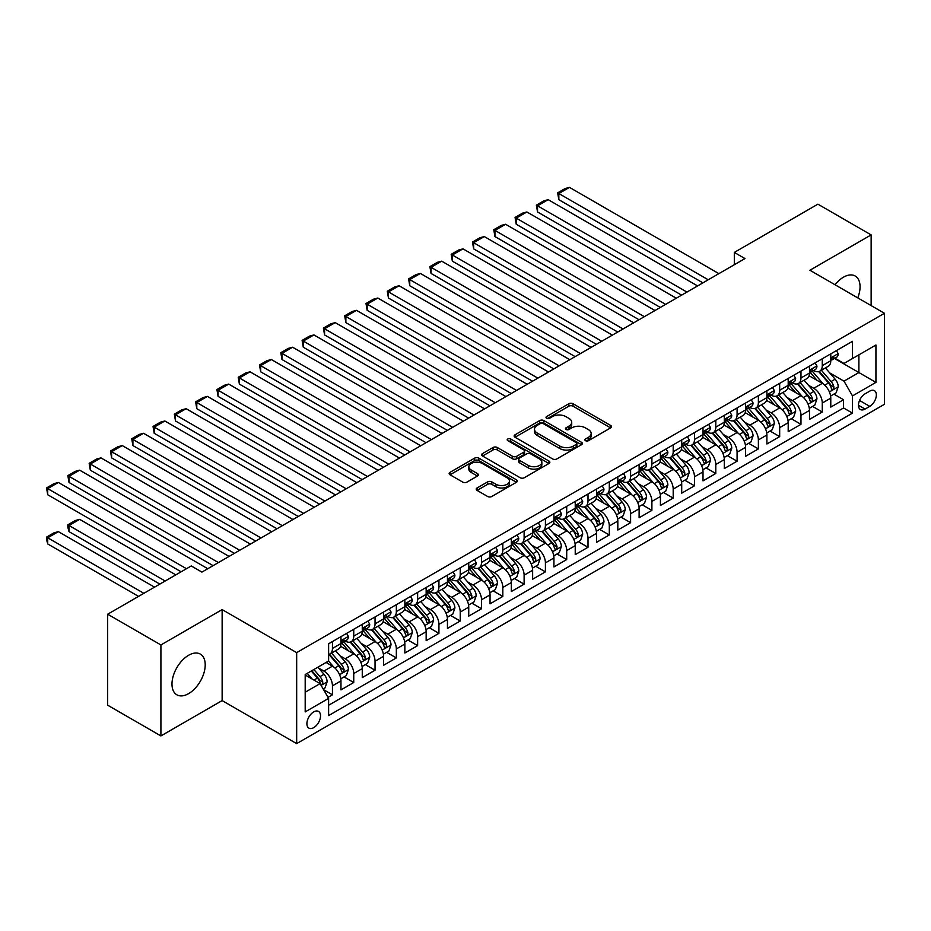 <?xml version="1.0" encoding="UTF-8"?>
<svg xmlns="http://www.w3.org/2000/svg" width="931" height="931" viewBox="0 0 931 931"><rect width="100%" height="100%" fill="white"/><g stroke="black" fill="none" stroke-linecap="round" stroke-linejoin="round"><path stroke-width="1.4" d="M585.506 440.7A2.071 1.199 0 0 0 588.439 440.7L610.643 427.876A2.956 1.711 0 0 0 611.516 426.666A2.956 1.711 0 0 0 610.643 425.467L573.019 403.74A2.956 1.711 0 0 0 568.841 403.74L546.625 416.564A2.071 1.199 0 0 0 546.02 417.402A2.071 1.199 0 0 0 546.625 418.252A2.071 1.199 0 0 0 549.558 418.252L552.432 416.588A9.461 5.458 0 0 1 565.804 416.588L568.946 418.403A9.461 5.458 0 0 1 571.715 422.267A9.461 5.458 0 0 1 568.946 426.13L566.071 427.783A2.071 1.199 0 0 0 565.466 428.632A2.071 1.199 0 0 0 566.071 429.47A2.071 1.199 0 0 0 568.992 429.47L571.867 427.818A9.461 5.458 0 0 1 585.25 427.818L588.38 429.622A9.461 5.458 0 0 1 591.15 433.485A9.461 5.458 0 0 1 588.38 437.349L585.506 439.013A2.071 1.199 0 0 0 584.901 439.851A2.071 1.199 0 0 0 585.506 440.7L585.506 439.013M188.597 693.642A23.496 13.558 120 0 0 203.947 672.938A23.496 13.558 120 0 0 200.34 654.109A23.496 13.558 120 0 0 188.597 655.273A23.496 13.558 120 0 0 173.247 675.976A23.496 13.558 120 0 0 176.855 694.805A23.496 13.558 120 0 0 188.597 693.642M857.754 297.873A23.496 13.558 120 0 0 855.205 276.03A23.496 13.558 120 0 0 843.451 277.194A23.496 13.558 120 0 0 835.014 284.735M313.712 727.635A9.636 5.563 120 0 0 320.008 719.139A9.636 5.563 120 0 0 318.53 711.424A9.636 5.563 120 0 0 313.712 711.901A9.636 5.563 120 0 0 307.416 720.385A9.636 5.563 120 0 0 308.894 728.112A9.636 5.563 120 0 0 313.712 727.635M477.068 487.972A2.956 1.711 0 0 0 476.207 489.182A2.956 1.711 0 0 0 477.068 490.393L487.635 496.491A2.956 1.711 0 0 0 491.812 496.491L516.472 482.246A2.956 1.711 0 0 0 517.345 481.036A2.956 1.711 0 0 0 516.472 479.826L478.848 458.11A2.956 1.711 0 0 0 474.67 458.11L449.999 472.343A2.956 1.711 0 0 0 449.138 473.553A2.956 1.711 0 0 0 449.999 474.763L462.754 482.118A2.956 1.711 0 0 0 466.931 482.118L477.487 476.032A2.956 1.711 0 0 0 478.359 474.822A2.956 1.711 0 0 0 477.487 473.611L471.167 469.969A7.913 4.562 0 0 1 468.852 466.734A7.913 4.562 0 0 1 473.728 462.521A7.913 4.562 0 0 1 482.351 463.51L507.127 477.812A7.913 4.562 0 0 1 509.443 481.036A7.913 4.562 0 0 1 504.555 485.26A7.913 4.562 0 0 1 495.944 484.271L491.812 481.886A2.956 1.711 0 0 0 487.635 481.886L477.068 487.972L477.068 490.393M222.137 609.596L160.912 644.95L107.67 614.216L107.67 705.198L160.912 735.932L222.137 700.589L296.675 743.625L296.675 652.631L222.137 609.596L222.137 700.589M871.137 305.601L871.137 234.903L809.912 270.246L884.45 313.281L296.675 652.631M871.137 234.903L817.895 204.168L734.315 252.417L734.315 264.718M107.67 614.216L191.262 565.955L201.911 572.1L744.963 258.574L734.315 252.417M552.642 458.948A2.956 1.711 0 0 0 556.819 458.948L581.491 444.715A2.956 1.711 0 0 0 582.352 443.505A2.956 1.711 0 0 0 581.491 442.295L543.855 420.579A2.956 1.711 0 0 0 539.677 420.579L515.018 434.812A2.956 1.711 0 0 0 514.145 436.022A2.956 1.711 0 0 0 515.018 437.233L552.642 458.948M508.629 441.143A2.071 1.199 0 0 1 510.723 441.434L510.723 438.978L548.987 461.066A2.956 1.711 0 0 1 549.849 462.276A2.956 1.711 0 0 1 548.987 463.475L524.316 477.719A2.956 1.711 0 0 1 520.138 477.719L482.502 455.992L482.502 453.583A2.956 1.711 0 0 0 481.641 454.794A2.956 1.711 0 0 0 482.502 455.992M482.502 453.583L493.069 447.485A2.956 1.711 0 0 1 497.247 447.485L512.504 456.295A2.956 1.711 0 0 0 516.682 456.295L523.688 452.257A2.956 1.711 0 0 0 524.549 451.046A2.956 1.711 0 0 0 523.688 449.836L507.802 440.666A2.071 1.199 0 0 1 507.197 439.828A2.071 1.199 0 0 1 508.477 438.722A2.071 1.199 0 0 1 510.723 438.978M328.038 697.354L332.448 694.805L323.616 689.708M318.588 667.993L323.93 671.076A12.045 6.959 60 0 1 332.448 685.833L340.967 680.91L340.967 689.894L353.745 682.516L344.063 676.918M339.885 655.692L345.226 658.787A12.045 6.959 60 0 1 353.745 673.532L362.264 668.621L362.264 677.593L375.042 670.215L365.359 664.618M361.181 643.402L366.523 646.486A12.045 6.959 60 0 1 375.042 661.243L383.56 656.32L383.56 665.293L396.338 657.926L386.656 652.328M382.478 631.102L387.82 634.186A12.045 6.959 60 0 1 396.338 648.942L404.857 644.031L404.857 653.003L417.635 645.625L407.953 640.028M403.775 618.812L409.116 621.896A12.045 6.959 60 0 1 417.635 636.653L426.154 631.73L426.154 640.703L438.932 633.336L429.238 627.738M425.071 606.512L430.413 609.596A12.045 6.959 60 0 1 438.932 624.352L447.45 619.441L447.45 628.413L460.228 621.035L450.534 615.438M446.368 594.222L451.71 597.306A12.045 6.959 60 0 1 460.228 612.063L468.747 607.14L468.747 616.113L481.525 608.734L471.831 603.148M467.665 581.922L473.006 585.005A12.045 6.959 60 0 1 481.525 599.762L490.043 594.851L490.043 603.823L502.821 596.445L493.127 590.848M488.961 569.632L494.303 572.716A12.045 6.959 60 0 1 502.821 587.473L511.34 582.55L511.34 591.522L524.118 584.144L514.424 578.558M510.258 557.332L515.599 560.415A12.045 6.959 60 0 1 524.118 575.172L532.637 570.261L532.637 579.233L545.415 571.855L535.721 566.257M531.554 545.042L536.896 548.126A12.045 6.959 60 0 1 545.415 562.883L553.933 557.96L553.933 566.932L566.711 559.554L557.017 553.968M552.839 532.741L558.193 535.825A12.045 6.959 60 0 1 566.711 550.582L575.23 545.671L575.23 554.643L588.008 547.265L578.314 541.667M574.136 520.452L579.489 523.536A12.045 6.959 60 0 1 588.008 538.293L596.527 533.37L596.527 542.342L609.305 534.964L599.611 529.378M595.433 508.151L600.786 511.235A12.045 6.959 60 0 1 609.305 525.992L617.823 521.069L617.823 530.053L630.601 522.675L620.907 517.077M616.729 495.851L622.083 498.946A12.045 6.959 60 0 1 630.601 513.703L639.12 508.78L639.12 517.752L651.898 510.374L642.204 504.788M638.026 483.561L643.379 486.645A12.045 6.959 60 0 1 651.898 501.402L660.416 496.479L660.416 505.463L673.194 498.085L663.5 492.487M659.323 471.261L664.676 474.356A12.045 6.959 60 0 1 673.194 489.112L681.713 484.19L681.713 493.162L694.491 485.784L684.797 480.198M680.619 458.971L685.972 462.055A12.045 6.959 60 0 1 694.491 476.812L703.01 471.889L703.01 480.873L715.788 473.495L706.094 467.897M701.916 446.671L707.269 449.766A12.045 6.959 60 0 1 715.788 464.511L724.306 459.6L724.306 468.572L737.084 461.194L727.39 455.608M723.212 434.381L728.566 437.465A12.045 6.959 60 0 1 737.084 452.222L745.603 447.299L745.603 456.283L758.381 448.905L748.687 443.307M744.509 422.08L749.862 425.176A12.045 6.959 60 0 1 758.381 439.921L766.9 435.01L766.9 443.982L779.678 436.604L769.984 431.006M765.806 409.791L771.159 412.875A12.045 6.959 60 0 1 779.678 427.632L788.196 422.709L788.196 431.693L800.974 424.315L791.28 418.717M787.102 397.49L792.456 400.586A12.045 6.959 60 0 1 800.974 415.331L809.493 410.42L809.493 419.392L822.271 412.014L822.271 403.042A12.045 6.959 -120 0 0 813.752 388.285L808.399 385.201M812.577 406.416L822.271 412.014M340.967 680.91A12.045 6.959 -120 0 0 332.448 666.154L326.059 662.465M362.264 668.621A12.045 6.959 -120 0 0 353.745 653.865L340.583 646.265M383.56 656.32A12.045 6.959 -120 0 0 375.042 641.564L361.88 633.964M404.857 644.031A12.045 6.959 -120 0 0 396.338 629.275L383.165 621.664M426.154 631.73A12.045 6.959 -120 0 0 417.635 616.974L404.461 609.374M447.45 619.441A12.045 6.959 -120 0 0 438.932 604.685L425.758 597.074M468.747 607.14A12.045 6.959 -120 0 0 460.228 592.384L447.055 584.784M490.043 594.851A12.045 6.959 -120 0 0 481.525 580.094L468.351 572.484M511.34 582.55A12.045 6.959 -120 0 0 502.821 567.794L489.648 560.194M532.637 570.261A12.045 6.959 -120 0 0 524.118 555.504L510.944 547.894M553.933 557.96A12.045 6.959 -120 0 0 545.415 543.204L532.241 535.604M575.23 545.671A12.045 6.959 -120 0 0 566.711 530.914L553.538 523.303M596.527 533.37A12.045 6.959 -120 0 0 588.008 518.614L574.834 511.014M617.823 521.069A12.045 6.959 -120 0 0 609.305 506.324L596.131 498.713M639.12 508.78A12.045 6.959 -120 0 0 630.601 494.024L617.428 486.424M660.416 496.479A12.045 6.959 -120 0 0 651.898 481.734L638.724 474.123M681.713 484.19A12.045 6.959 -120 0 0 673.194 469.433L660.021 461.834M703.01 471.889A12.045 6.959 -120 0 0 694.491 457.144L681.317 449.533M724.306 459.6A12.045 6.959 -120 0 0 715.788 444.843L702.614 437.244M745.603 447.299A12.045 6.959 -120 0 0 737.084 432.554L723.911 424.943M766.9 435.01A12.045 6.959 -120 0 0 758.381 420.253L745.207 412.654M788.196 422.709A12.045 6.959 -120 0 0 779.678 407.953L766.504 400.353M809.493 410.42A12.045 6.959 -120 0 0 800.974 395.663L787.801 388.064M869.752 391.113L865.074 393.825A9.333 5.388 120 0 0 858.976 402.041A9.333 5.388 120 0 0 860.407 409.524A9.333 5.388 120 0 0 865.074 409.07L869.752 406.358A9.333 5.388 120 0 0 875.85 398.131A9.333 5.388 120 0 0 874.418 390.648A9.333 5.388 120 0 0 869.752 391.113M296.675 743.625L884.45 404.275L884.45 313.281M305.193 692.222L320.101 683.622L328.62 698.378L328.62 715.59L852.505 413.12L852.505 395.908L843.986 381.151L829.696 372.9M328.62 698.378L305.193 711.901L305.193 674.521L328.62 660.998L328.62 643.775L852.505 341.316L852.505 358.528L875.931 345.005L875.931 382.385L852.505 395.908M345.122 641.017L345.226 641.075A12.045 6.959 60 0 0 351.255 641.668L359.773 636.757A12.045 6.959 -120 0 0 362.264 631.241L362.264 624.352M366.418 628.716L366.523 628.786A12.045 6.959 60 0 0 372.551 629.379L381.07 624.457A12.045 6.959 -120 0 0 383.56 618.94L383.56 612.063M387.715 616.427L387.82 616.485A12.045 6.959 60 0 0 393.848 617.078L402.367 612.167A12.045 6.959 -120 0 0 404.857 606.651L404.857 599.762M409.012 604.126L409.116 604.196A12.045 6.959 60 0 0 415.145 604.789L423.663 599.867A12.045 6.959 -120 0 0 426.154 594.35L426.154 587.473M430.308 591.825L430.413 591.895A12.045 6.959 60 0 0 436.441 592.488L444.96 587.577A12.045 6.959 -120 0 0 447.45 582.061L447.45 575.172M451.605 579.536L451.71 579.594A12.045 6.959 60 0 0 457.738 580.199L466.256 575.277A12.045 6.959 -120 0 0 468.747 569.76L468.747 562.883M472.89 567.235L473.006 567.305A12.045 6.959 60 0 0 479.034 567.898L487.553 562.987A12.045 6.959 -120 0 0 490.043 557.471L490.043 550.582M494.186 554.946L494.303 555.004A12.045 6.959 60 0 0 500.331 555.609L508.85 550.687A12.045 6.959 -120 0 0 511.34 545.17L511.34 538.293M515.483 542.645L515.599 542.715A12.045 6.959 60 0 0 521.628 543.308L530.146 538.397A12.045 6.959 -120 0 0 532.637 532.881L532.637 525.992M536.78 530.356L536.896 530.414A12.045 6.959 60 0 0 542.924 531.019L551.443 526.096A12.045 6.959 -120 0 0 553.933 520.58L553.933 513.703M558.076 518.055L558.193 518.125A12.045 6.959 60 0 0 564.221 518.718L572.74 513.807A12.045 6.959 -120 0 0 575.23 508.291L575.23 501.402M579.373 505.766L579.489 505.824A12.045 6.959 60 0 0 585.506 506.429L594.025 501.506A12.045 6.959 -120 0 0 596.527 495.99L596.527 489.101M600.67 493.465L600.786 493.535A12.045 6.959 60 0 0 606.803 494.128L615.321 489.217A12.045 6.959 -120 0 0 617.823 483.701L617.823 476.812M621.966 481.176L622.083 481.234A12.045 6.959 60 0 0 628.099 481.839L636.618 476.916A12.045 6.959 -120 0 0 639.12 471.4L639.12 464.511M643.263 468.875L643.379 468.945A12.045 6.959 60 0 0 649.396 469.538L657.914 464.616A12.045 6.959 -120 0 0 660.416 459.111L660.416 452.222M664.559 456.586L664.676 456.644A12.045 6.959 60 0 0 670.692 457.249L679.211 452.326A12.045 6.959 -120 0 0 681.713 446.81L681.713 439.921M685.856 444.285L685.972 444.355A12.045 6.959 60 0 0 691.989 444.948L700.508 440.026A12.045 6.959 -120 0 0 703.01 434.521L703.01 427.632M707.153 431.996L707.269 432.054A12.045 6.959 60 0 0 713.286 432.659L721.804 427.736A12.045 6.959 -120 0 0 724.306 422.22L724.306 415.331M728.449 419.695L728.566 419.765A12.045 6.959 60 0 0 734.582 420.358L743.101 415.435A12.045 6.959 -120 0 0 745.603 409.919L745.603 403.042M749.746 407.406L749.862 407.464A12.045 6.959 60 0 0 755.879 408.057L764.398 403.146A12.045 6.959 -120 0 0 766.9 397.63L766.9 390.741M771.043 395.105L771.159 395.175A12.045 6.959 60 0 0 777.176 395.768L785.694 390.845A12.045 6.959 -120 0 0 788.196 385.329L788.196 378.452M792.339 382.816L792.456 382.874A12.045 6.959 60 0 0 798.472 383.467L806.991 378.556A12.045 6.959 -120 0 0 809.493 373.04L809.493 366.151M328.62 705.256L843.556 407.964L843.556 399.725L830.778 407.103L830.778 398.119A12.045 6.959 -120 0 0 822.271 383.363L809.097 375.763M813.636 370.515L813.752 370.585A12.045 6.959 -120 0 0 819.769 371.178A12.045 6.959 -120 0 0 822.271 365.662L822.271 358.772M819.769 371.178L828.287 366.255A12.045 6.959 -120 0 0 830.778 360.739L830.778 353.861M332.448 641.564L332.448 648.453A12.045 6.959 60 0 1 329.958 653.969A12.045 6.959 60 0 1 328.62 654.458M329.958 653.969L338.477 649.047A12.045 6.959 -120 0 0 340.967 643.53L340.967 636.653M353.745 629.275L353.745 636.152A12.045 6.959 60 0 1 351.255 641.668M375.042 616.974L375.042 623.863A12.045 6.959 60 0 1 372.551 629.379M396.338 604.685L396.338 611.562A12.045 6.959 60 0 1 393.848 617.078M417.635 592.384L417.635 599.273A12.045 6.959 60 0 1 415.145 604.789M438.932 580.094L438.932 586.972A12.045 6.959 60 0 1 436.441 592.488M460.228 567.794L460.228 574.683A12.045 6.959 60 0 1 457.738 580.199M481.525 555.504L481.525 562.382A12.045 6.959 60 0 1 479.034 567.898M502.821 543.204L502.821 550.093A12.045 6.959 60 0 1 500.331 555.609M524.118 530.914L524.118 537.792A12.045 6.959 60 0 1 521.628 543.308M545.415 518.614L545.415 525.503A12.045 6.959 60 0 1 542.924 531.019M566.711 506.324L566.711 513.202A12.045 6.959 60 0 1 564.221 518.718M588.008 494.024L588.008 500.913A12.045 6.959 60 0 1 585.506 506.429M609.305 481.734L609.305 488.612A12.045 6.959 60 0 1 606.803 494.128M630.601 469.433L630.601 476.323A12.045 6.959 60 0 1 628.099 481.839M651.898 457.144L651.898 464.022A12.045 6.959 60 0 1 649.396 469.538M673.194 444.843L673.194 451.733A12.045 6.959 60 0 1 670.692 457.249M694.491 432.543L694.491 439.432A12.045 6.959 60 0 1 691.989 444.948M715.788 420.253L715.788 427.143A12.045 6.959 60 0 1 713.286 432.659M737.084 407.953L737.084 414.842A12.045 6.959 60 0 1 734.582 420.358M758.381 395.663L758.381 402.553A12.045 6.959 60 0 1 755.879 408.057M779.678 383.363L779.678 390.252A12.045 6.959 60 0 1 777.176 395.768M800.974 371.073L800.974 377.963A12.045 6.959 60 0 1 798.472 383.467M800.974 415.331L800.974 424.315M779.678 427.632L779.678 436.604M758.381 439.921L758.381 448.905M737.084 452.222L737.084 461.194M715.788 464.511L715.788 473.495M694.491 476.812L694.491 485.784M673.194 489.112L673.194 498.085M651.898 501.402L651.898 510.374M630.601 513.703L630.601 522.675M609.305 525.992L609.305 534.964M588.008 538.293L588.008 547.265M566.711 550.582L566.711 559.554M545.415 562.883L545.415 571.855M524.118 575.172L524.118 584.144M502.821 587.473L502.821 596.445M481.525 599.762L481.525 608.734M460.228 612.063L460.228 621.035M438.932 624.352L438.932 633.336M417.635 636.653L417.635 645.625M396.338 648.942L396.338 657.926M375.042 661.243L375.042 670.215M353.745 673.532L353.745 682.516M332.448 685.833L332.448 694.805M320.101 683.622L305.193 675.01M843.986 381.151L858.894 372.551L858.894 354.839L875.931 345.005M834.502 358.47L875.931 382.385M834.932 358.226L843.986 363.451L852.505 358.528M160.912 644.95L160.912 735.932M833.873 394.127L843.556 399.725M843.556 407.964L852.505 413.12M586.332 440.991L588.38 439.804A9.461 5.458 0 0 0 591.15 435.941L591.15 433.485M571.715 422.267L571.715 424.722A9.461 5.458 0 0 1 568.946 428.586L566.898 429.761M610.608 427.899L573.019 406.195A2.956 1.711 0 0 0 568.841 406.195L547.451 418.543M581.491 442.295L581.491 444.715L543.855 423.035A2.956 1.711 0 0 0 539.677 423.035L515.052 437.256M576.266 444.355A2.071 1.199 0 0 0 576.871 443.505A2.071 1.199 0 0 0 576.266 442.656L543.239 423.593A2.071 1.199 0 0 0 540.306 423.593L537.28 425.339A9.461 5.458 0 0 0 534.51 429.203A9.461 5.458 0 0 0 537.28 433.066L559.857 446.1A9.461 5.458 0 0 0 573.228 446.1L576.266 444.355L576.266 446.81A2.071 1.199 0 0 0 576.871 445.961L576.871 443.505M534.51 429.203L534.51 431.658A9.461 5.458 0 0 0 537.28 435.522L537.28 433.066M576.266 446.81L573.228 448.556A9.461 5.458 0 0 1 559.857 448.556L537.28 435.522M482.549 456.015L493.069 449.941L493.069 447.485M524.549 451.046L524.549 453.502A2.956 1.711 0 0 1 523.688 454.712L516.682 458.762A2.956 1.711 0 0 1 512.504 458.762L497.247 449.941A2.956 1.711 0 0 0 493.069 449.941M510.723 441.434L548.941 463.498M528.342 465.442A7.913 4.562 0 0 0 536.954 466.431A7.913 4.562 0 0 0 541.842 462.207A7.913 4.562 0 0 0 539.526 458.983L530.798 453.944A2.956 1.711 0 0 0 526.62 453.944L519.614 457.982A2.956 1.711 0 0 0 518.742 459.192A2.956 1.711 0 0 0 519.614 460.403L528.342 465.442L528.342 467.897A7.913 4.562 0 0 0 536.954 468.887A7.913 4.562 0 0 0 541.842 464.674L541.842 462.207M518.742 459.192L518.742 461.648A2.956 1.711 0 0 0 519.614 462.858L519.614 460.403M528.342 467.897L519.614 462.858M509.443 481.036L509.443 483.492A7.913 4.562 0 0 1 504.555 487.716A7.913 4.562 0 0 1 495.944 486.727L491.812 484.341A2.956 1.711 0 0 0 487.635 484.341L477.114 490.416M468.852 466.734L468.852 469.201A7.913 4.562 0 0 0 471.167 472.424L471.167 469.969M477.452 476.055L471.167 472.424M516.437 482.27L478.848 460.566A2.956 1.711 0 0 0 474.67 460.566L450.045 474.787M830.603 396.012L836.108 392.835L838.237 386.691A7.983 4.608 -120 0 0 835.13 379.196L825.401 367.931M823.446 384.142L812.332 371.271M558.833 248.856L660.312 307.439L516.24 224.266L515.064 217.447L522.524 213.141L526.888 211.965L516.24 218.122L516.24 224.266M817.115 380.395L810.668 372.924A19.12 11.044 -120 0 0 810.075 372.26M818.686 371.609L828.532 383.002A7.983 4.608 60 0 1 831.371 388.506C832.57 390.112 833.42 389.612 833.932 387.028A7.983 4.608 -120 0 0 831.08 381.524L821.351 370.259M819.268 371.422L829.835 383.665A4.061 2.351 60 0 1 830.859 385.259L833.932 387.028M831.371 388.506L831.953 389.449M708.223 279.777L558.833 193.532L558.833 199.676L702.905 282.849M836.422 350.603L838.237 353.733A7.983 4.608 60 0 1 836.585 357.271L832.535 359.599A7.983 4.608 -120 0 0 833.932 357.76L833.757 357.062M718.872 273.633L569.481 187.375L558.833 193.532L557.657 192.857L565.117 188.551L569.481 187.375M831.046 359.971L831.08 359.971A7.983 4.608 -120 0 0 832.535 359.599M832.896 357.167L833.932 357.76C833.431 356.561 832.57 357.05 831.371 359.238A7.983 4.608 60 0 1 830.778 360.378M558.833 199.676L557.657 192.857M809.307 408.313L814.811 405.125L816.941 398.98A7.983 4.608 -120 0 0 813.834 391.486L804.105 380.22M802.15 396.443L791.036 383.56M537.536 261.157L639.015 319.74L494.943 236.567L493.767 229.736L501.227 225.43L505.591 224.266L494.943 230.411L494.943 236.567M795.819 392.696L789.372 385.225A19.12 11.044 -120 0 0 788.778 384.55M797.39 383.909L807.235 395.303A7.983 4.608 60 0 1 810.075 400.796C811.273 402.401 812.123 401.913 812.635 399.318A7.983 4.608 -120 0 0 809.784 393.825L800.055 382.56M797.972 383.723L808.539 395.966A4.061 2.351 60 0 1 809.563 397.549L812.635 399.318M810.075 400.796L810.657 401.75M788.01 420.603L793.515 417.425L795.644 411.281A7.983 4.608 -120 0 0 792.537 403.786L782.808 392.521M780.853 408.732L769.739 395.861M516.24 273.446L617.718 332.03L473.646 248.856L472.471 242.037L479.93 237.731L484.295 236.567L473.646 242.712L473.646 248.856M774.522 404.985L768.075 397.514A19.12 11.044 -120 0 0 767.481 396.85M776.093 396.199L785.939 407.592A7.983 4.608 60 0 1 788.778 413.096C789.977 414.702 790.826 414.202 791.338 411.618A7.983 4.608 -120 0 0 788.487 406.125L778.758 394.849M776.675 396.012L787.242 408.255A4.061 2.351 60 0 1 788.266 409.849L791.338 411.618M788.778 413.096L789.36 414.039M766.713 432.903L772.218 429.726L774.348 423.57A7.983 4.608 -120 0 0 771.24 416.076L761.511 404.81M759.556 421.033L748.443 408.162M494.943 285.747L596.422 344.33L452.35 261.157L451.174 254.326L458.634 250.02L462.998 248.856L452.35 255.001L452.35 261.157M753.226 417.286L746.778 409.815A19.12 11.044 -120 0 0 746.185 409.14M754.797 408.5L764.642 419.893A7.983 4.608 60 0 1 767.481 425.386C768.68 426.992 769.53 426.503 770.042 423.908A7.983 4.608 -120 0 0 767.191 418.415L757.462 407.15M755.378 408.313L765.945 420.556A4.061 2.351 60 0 1 766.969 422.139L770.042 423.908M767.481 425.386L768.063 426.34M745.417 445.193L750.921 442.016L753.051 435.871A7.983 4.608 -120 0 0 749.944 428.376L740.215 417.111M738.26 433.322L727.146 420.451M473.646 298.036L575.125 356.62L431.053 273.446L429.878 266.627L437.337 262.321L441.701 261.157L431.053 267.302L431.053 273.446M731.941 429.575L725.482 422.104A19.12 11.044 -120 0 0 724.888 421.44M733.5 420.789L743.345 432.182A7.983 4.608 60 0 1 746.185 437.686C747.384 439.292 748.233 438.792 748.745 436.208A7.983 4.608 -120 0 0 745.894 430.716L736.165 419.45M734.082 420.603L744.649 432.845A4.061 2.351 60 0 1 745.673 434.44L748.745 436.208M746.185 437.686L746.767 438.629M686.927 292.078L537.536 205.821L537.536 211.965L681.608 295.15M815.125 362.892L816.941 366.034A7.983 4.608 60 0 1 815.288 369.56L811.238 371.9A7.983 4.608 -120 0 0 812.635 370.061L812.46 369.351M697.575 285.922L548.184 199.676L537.536 205.821L536.361 205.146L543.82 200.84L548.184 199.676M809.749 372.272L809.784 372.272A7.983 4.608 -120 0 0 811.238 371.9M811.599 369.467L812.635 370.061C812.135 368.862 811.273 369.351 810.075 371.539A7.983 4.608 60 0 1 809.493 372.668M537.536 211.965L536.361 205.146M665.63 304.367L515.064 217.447M793.829 375.193L795.644 378.323A7.983 4.608 60 0 1 793.992 381.861L789.942 384.189A7.983 4.608 -120 0 0 791.338 382.35L791.164 381.652M676.278 298.223L526.888 211.965M788.452 384.561L788.487 384.561A7.983 4.608 -120 0 0 789.942 384.189M790.303 381.757L791.338 382.35C790.838 381.151 789.977 381.64 788.778 383.828A7.983 4.608 60 0 1 788.196 384.969M644.333 316.668L493.767 229.736M772.544 387.482L774.348 390.624A7.983 4.608 60 0 1 772.695 394.15L768.645 396.49A7.983 4.608 -120 0 0 770.042 394.651L769.867 393.941M654.982 310.512L505.591 224.266M767.156 396.862L767.191 396.862A7.983 4.608 -120 0 0 768.645 396.49M769.006 394.057L770.042 394.651C769.541 393.452 768.68 393.941 767.481 396.129A7.983 4.608 60 0 1 766.9 397.258M623.037 328.957L472.471 242.037M751.247 399.783L753.051 402.914A7.983 4.608 60 0 1 751.398 406.451L747.349 408.779A7.983 4.608 -120 0 0 748.745 406.94L748.571 406.242M633.685 322.813L484.295 236.567M745.871 409.163L745.894 409.163A7.983 4.608 -120 0 0 747.349 408.779M747.709 406.347L748.745 406.94C748.245 405.741 747.384 406.23 746.185 408.418A7.983 4.608 60 0 1 745.603 409.559M724.12 457.493L729.625 454.316L731.754 448.16A7.983 4.608 -120 0 0 728.647 440.666L718.918 429.4M716.963 445.623L705.849 432.752M452.35 310.337L553.829 368.92L409.756 285.747L408.581 278.916L416.041 274.61L420.405 273.446L409.756 279.591L409.756 285.747M710.644 441.876L704.185 434.405A19.12 11.044 -120 0 0 703.592 433.73M712.203 433.09L722.049 444.483A7.983 4.608 60 0 1 724.888 449.976C726.087 451.582 726.936 451.093 727.448 448.509A7.983 4.608 -120 0 0 724.597 443.005L714.868 431.74M712.785 432.903L723.352 445.146A4.061 2.351 60 0 1 724.388 446.729L727.448 448.509M724.888 449.976L725.47 450.93M601.74 341.258L451.174 254.326M729.951 412.072L731.754 415.214A7.983 4.608 60 0 1 730.102 418.741L726.052 421.08A7.983 4.608 -120 0 0 727.448 419.241L727.274 418.531M612.389 335.113L462.998 248.856M724.574 421.452L724.597 421.452A7.983 4.608 -120 0 0 726.052 421.08M726.413 418.647L727.448 419.241C726.948 418.042 726.087 418.531 724.888 420.719A7.983 4.608 60 0 1 724.306 421.848M702.824 469.783L708.328 466.606L710.458 460.461A7.983 4.608 -120 0 0 707.351 452.966L697.622 441.701M695.666 457.912L684.553 445.041M431.053 322.626L532.532 381.221M689.347 454.165L682.889 446.694A19.12 11.044 -120 0 0 682.295 446.03M690.907 445.379L700.752 456.772A7.983 4.608 60 0 1 703.592 462.276C704.79 463.882 705.651 463.382 706.152 460.798A7.983 4.608 -120 0 0 703.301 455.306L693.572 444.04M691.489 445.193L702.067 457.435A4.061 2.351 60 0 1 703.091 459.03L706.152 460.798M703.592 462.276L704.173 463.219M580.444 353.547L429.878 266.627M708.654 424.373L710.458 427.504A7.983 4.608 60 0 1 708.805 431.041L704.755 433.369A7.983 4.608 -120 0 0 706.152 431.53L705.977 430.832M591.092 347.403L441.701 261.157M703.277 433.753L703.301 433.753A7.983 4.608 -120 0 0 704.755 433.369M705.116 430.937L706.152 431.53C705.651 430.331 704.802 430.82 703.592 433.008A7.983 4.608 60 0 1 703.01 434.149M681.527 482.083L687.031 478.906L689.161 472.75A7.983 4.608 -120 0 0 686.054 465.256L676.325 453.991M674.37 470.213L663.256 457.342M409.756 334.927L511.235 393.51L367.163 310.337L365.988 303.506L373.447 299.212L377.811 298.036L367.163 304.181L367.163 310.337M668.051 466.466L661.592 458.995A19.12 11.044 -120 0 0 660.998 458.32M669.61 457.68L679.455 469.073A7.983 4.608 60 0 1 682.295 474.566C683.494 476.172 684.355 475.683 684.855 473.099A7.983 4.608 -120 0 0 682.004 467.595L672.275 456.33M670.192 457.493L680.77 469.736A4.061 2.351 60 0 1 681.795 471.33L684.855 473.099M682.295 474.566L682.877 475.52M559.147 365.848L408.581 278.916M687.357 436.662L689.161 439.804A7.983 4.608 60 0 1 687.509 443.331L683.459 445.67A7.983 4.608 -120 0 0 684.855 443.831L684.681 443.121M569.795 359.703L420.405 273.446M681.981 446.042L682.004 446.042A7.983 4.608 -120 0 0 683.459 445.67M683.82 443.237L684.855 443.831C684.355 442.632 683.505 443.121 682.295 445.309A7.983 4.608 60 0 1 681.713 446.438M660.23 494.373L665.735 491.196L667.864 485.051A7.983 4.608 -120 0 0 664.757 477.556L655.028 466.291M653.073 482.514L641.959 469.631M388.46 347.216L489.939 405.811L345.867 322.626L344.703 315.807L352.151 311.501L356.515 310.337L345.867 316.482L345.867 322.626M646.754 478.755L640.295 471.284A19.12 11.044 -120 0 0 639.702 470.62M648.313 469.969L658.159 481.362A7.983 4.608 60 0 1 660.998 486.866C662.197 488.472 663.058 487.984 663.559 485.388A7.983 4.608 -120 0 0 660.707 479.896L650.978 468.63M648.895 469.783L659.474 482.025A4.061 2.351 60 0 1 660.498 483.62L663.559 485.388M660.998 486.866L661.58 487.809M537.85 378.137L388.46 291.892L388.46 298.036L532.532 381.21M666.061 448.963L667.864 452.094A7.983 4.608 60 0 1 666.212 455.631L662.174 457.959A7.983 4.608 -120 0 0 663.559 456.132L663.384 455.422M548.499 371.993L399.108 285.747L388.46 291.892L387.284 291.217L394.744 286.911L399.108 285.747M660.684 458.343L660.707 458.343A7.983 4.608 -120 0 0 662.174 457.959M662.523 455.527L663.559 456.132C663.058 454.922 662.209 455.41 660.998 457.598A7.983 4.608 60 0 1 660.416 458.739M388.46 298.036L387.284 291.217M638.934 506.673L644.438 503.496L646.568 497.34A7.983 4.608 -120 0 0 643.461 489.846L633.732 478.581M631.788 494.803L620.663 481.932M367.163 359.517L468.642 418.1L324.57 334.927L323.406 328.096L330.854 323.802L335.218 322.626L324.57 328.771L324.57 334.927M625.457 491.056L618.999 483.585A19.12 11.044 -120 0 0 618.405 482.921M627.017 482.27L636.862 493.663A7.983 4.608 60 0 1 639.702 499.156C640.9 500.762 641.762 500.273 642.262 497.689A7.983 4.608 -120 0 0 639.411 492.185L629.682 480.92M627.599 482.083L638.177 494.326A4.061 2.351 60 0 1 639.201 495.92L642.262 497.689M639.702 499.156L640.284 500.11M617.637 518.963L623.142 515.786L625.271 509.641A7.983 4.608 -120 0 0 622.164 502.146L612.435 490.881M610.492 507.104L599.366 494.221M345.867 371.806L447.346 430.401L303.273 347.216L302.11 340.397L309.558 336.091L313.922 334.927L303.273 341.072L303.273 347.216M604.161 503.345L597.702 495.874A19.12 11.044 -120 0 0 597.108 495.211M605.72 494.559L615.566 505.952A7.983 4.608 60 0 1 618.405 511.456C619.604 513.062 620.465 512.574 620.965 509.979A7.983 4.608 -120 0 0 618.114 504.486L608.385 493.221M606.302 494.373L616.881 506.615A4.061 2.351 60 0 1 617.905 508.21L620.965 509.979M618.405 511.456L618.987 512.399M596.34 531.264L601.845 528.086L603.975 521.93A7.983 4.608 -120 0 0 600.867 514.436L591.138 503.171M589.195 519.393L578.07 506.522M324.57 384.107L426.049 442.69L281.977 359.517L280.813 352.686L288.261 348.392L292.625 347.216L281.977 353.361L281.977 359.517M582.864 515.646L576.405 508.175A19.12 11.044 -120 0 0 575.812 507.511M584.424 506.86L594.269 518.253A7.983 4.608 60 0 1 597.108 523.746C598.319 525.352 599.168 524.863 599.669 522.279A7.983 4.608 -120 0 0 596.829 516.775L587.089 505.51M585.005 506.673L595.584 518.916A4.061 2.351 60 0 1 596.608 520.51L599.669 522.279M597.108 523.746L597.69 524.7M575.055 543.553L580.548 540.376L582.678 534.231A7.983 4.608 -120 0 0 579.571 526.737L569.842 515.471M567.898 531.694L556.773 518.811M303.273 396.397L404.752 454.991L260.68 371.806L259.516 364.987L266.964 360.681L271.328 359.517L260.68 365.662L260.68 371.806M561.568 527.935L555.109 520.464A19.12 11.044 -120 0 0 554.515 519.801M563.127 519.149L572.972 530.554A7.983 4.608 60 0 1 575.812 536.047C577.022 537.653 577.872 537.164 578.372 534.569A7.983 4.608 -120 0 0 575.533 529.076L565.792 517.811M563.709 518.963L574.287 531.205A4.061 2.351 60 0 1 575.311 532.8L578.372 534.569M575.812 536.047L576.394 536.989M553.759 555.854L559.252 552.677L561.381 546.52A7.983 4.608 -120 0 0 558.274 539.037L548.545 527.761M546.602 543.983L535.476 531.112M281.977 408.697L383.456 467.281L239.383 384.107L238.22 377.276L245.668 372.982L250.032 371.806L239.383 377.963L239.383 384.107M540.271 540.236L533.812 532.765A19.12 11.044 -120 0 0 533.219 532.101M541.83 531.45L551.676 542.843A7.983 4.608 60 0 1 554.527 548.336C555.726 549.942 556.575 549.453 557.075 546.869A7.983 4.608 -120 0 0 554.236 541.365L544.495 530.1M542.412 531.264L552.991 543.506A4.061 2.351 60 0 1 554.015 545.101L557.075 546.869M554.527 548.336L555.097 549.29M532.462 568.143L537.955 564.966L540.085 558.821A7.983 4.608 -120 0 0 536.978 551.327L527.249 540.061M525.305 556.284L514.18 543.401M260.68 420.987L362.159 479.581L218.087 396.397L216.923 389.577L224.371 385.271L228.735 384.107L218.087 390.252L218.087 396.397M518.974 552.525L512.515 545.054A19.12 11.044 -120 0 0 511.922 544.391M520.534 543.739L530.379 555.144A7.983 4.608 60 0 1 533.23 560.637C534.429 562.243 535.278 561.754 535.779 559.159A7.983 4.608 -120 0 0 532.939 553.666L523.21 542.401M521.116 543.553L531.694 555.807A4.061 2.351 60 0 1 532.718 557.39L535.779 559.159M533.23 560.637L533.8 561.579M511.166 580.444L516.658 577.267L518.788 571.11A7.983 4.608 -120 0 0 515.681 563.627L505.952 552.362M504.008 568.573L492.883 555.702M239.383 433.287L340.862 491.871L196.79 408.697L195.626 401.866L203.074 397.572L207.438 396.397L196.79 402.553L196.79 408.697M497.678 564.826L491.219 557.355A19.12 11.044 -120 0 0 490.625 556.691M499.237 556.04L509.082 567.433A7.983 4.608 60 0 1 511.934 572.937C513.132 574.532 513.982 574.043 514.482 571.459A7.983 4.608 -120 0 0 511.643 565.955L501.914 554.69M499.819 555.854L510.397 568.096A4.061 2.351 60 0 1 511.422 569.691L514.482 571.459M511.934 572.937L512.504 573.88M489.869 592.733L495.373 589.556L497.491 583.411A7.983 4.608 -120 0 0 494.384 575.917L484.655 564.652M482.712 580.874L471.586 567.991M218.087 445.577L319.566 504.171L175.494 420.987L174.33 414.167L181.778 409.861L186.142 408.697L175.494 414.842L175.494 420.987M476.381 577.127L469.922 569.644A19.12 11.044 -120 0 0 469.329 568.981M477.94 568.329L487.786 579.734A7.983 4.608 60 0 1 490.637 585.227C491.836 586.833 492.685 586.344 493.186 583.749A7.983 4.608 -120 0 0 490.346 578.256L480.617 566.991M478.522 568.143L489.101 580.397A4.061 2.351 60 0 1 490.125 581.98L493.186 583.749M490.637 585.227L491.207 586.169M468.572 605.034L474.077 601.857L476.195 595.712A7.983 4.608 -120 0 0 473.088 588.217L463.359 576.952M461.415 593.163L450.29 580.292M196.79 457.877L298.269 516.461L154.197 433.287L153.033 426.468L160.481 422.162L164.845 420.987L154.197 427.143L154.197 433.287M455.084 589.416L448.626 581.945A19.12 11.044 -120 0 0 448.032 581.281M456.644 580.63L466.489 592.023A7.983 4.608 60 0 1 469.34 597.527C470.539 599.122 471.389 598.633 471.889 596.049A7.983 4.608 -120 0 0 469.049 590.545L459.32 579.28M457.226 580.444L467.804 592.686A4.061 2.351 60 0 1 468.828 594.281L471.889 596.049M469.34 597.527L469.922 598.47M447.276 617.323L452.78 614.146L454.91 608.001A7.983 4.608 -120 0 0 451.791 600.507L442.062 589.242M440.119 605.464L428.993 592.582M175.494 470.167L276.973 528.761L132.912 445.577L131.737 438.757L139.185 434.451L143.549 433.287L132.912 439.432L132.912 445.577M433.788 601.717L427.329 594.234A19.12 11.044 -120 0 0 426.735 593.571M435.347 592.919L445.193 604.324A7.983 4.608 60 0 1 448.044 609.817C449.242 611.423 450.092 610.934 450.592 608.339A7.983 4.608 -120 0 0 447.753 602.846L438.024 591.581M435.929 592.733L446.508 604.987A4.061 2.351 60 0 1 447.532 606.57L450.592 608.339M448.044 609.817L448.626 610.759M425.979 629.624L431.484 626.447L433.613 620.302A7.983 4.608 -120 0 0 430.494 612.807L420.765 601.542M418.822 617.753L407.697 604.882M154.197 482.467L255.676 541.051L111.615 457.877L110.44 451.058L117.888 446.752L122.264 445.577L111.615 451.733L111.615 457.877M412.491 614.006L406.032 606.535A19.12 11.044 -120 0 0 405.439 605.872M414.051 605.22L423.896 616.613A7.983 4.608 60 0 1 426.747 622.117C427.946 623.712 428.795 623.223 429.296 620.64A7.983 4.608 -120 0 0 426.456 615.135L416.727 603.87M414.632 605.034L425.211 617.276A4.061 2.351 60 0 1 426.235 618.871L429.296 620.64M426.747 622.117L427.329 623.06M404.682 641.913L410.187 638.736L412.317 632.591A7.983 4.608 -120 0 0 409.209 625.097L399.469 613.832M397.525 630.054L386.4 617.172M132.912 494.757L234.379 553.351L90.319 470.167L89.143 463.347L96.591 459.041L100.967 457.877L90.319 464.022L90.319 470.167M391.195 626.307L384.736 618.824A19.12 11.044 -120 0 0 384.154 618.161M392.766 617.521L402.599 628.914A7.983 4.608 60 0 1 405.45 634.407C406.649 636.013 407.499 635.524 407.999 632.929A7.983 4.608 -120 0 0 405.16 627.436L395.431 616.171M393.336 617.334L403.914 629.577A4.061 2.351 60 0 1 404.938 631.16L407.999 632.929M405.45 634.407L406.032 635.349M516.554 390.438L365.988 303.506M644.764 461.252L646.568 464.394A7.983 4.608 60 0 1 644.915 467.921L640.877 470.26A7.983 4.608 -120 0 0 642.262 468.421L642.099 467.711M527.202 384.294L377.811 298.036M639.388 470.632L639.411 470.632A7.983 4.608 -120 0 0 640.877 470.26M641.226 467.828L642.262 468.421C641.762 467.222 640.912 467.711 639.702 469.899A7.983 4.608 60 0 1 639.12 471.028M495.257 402.727L344.703 315.807M623.467 473.553L625.271 476.684A7.983 4.608 60 0 1 623.619 480.221L619.581 482.561A7.983 4.608 -120 0 0 620.965 480.722L620.802 480.012M505.905 396.583L356.515 310.337M618.091 482.933L618.114 482.933A7.983 4.608 -120 0 0 619.581 482.561M619.93 480.117L620.965 480.722C620.465 479.512 619.615 480.012 618.405 482.188A7.983 4.608 60 0 1 617.823 483.329M473.96 415.028L323.406 328.096M602.171 485.842L603.975 488.984A7.983 4.608 60 0 1 602.322 492.511L598.284 494.85A7.983 4.608 -120 0 0 599.669 493.011L599.506 492.301M484.609 408.884L335.218 322.626M596.794 495.222L596.829 495.222A7.983 4.608 -120 0 0 598.284 494.85M598.633 492.418L599.669 493.011C599.168 491.812 598.319 492.301 597.108 494.489A7.983 4.608 60 0 1 596.527 495.618M452.664 427.317L302.11 340.397M580.874 498.143L582.678 501.274A7.983 4.608 60 0 1 581.025 504.811L576.987 507.151A7.983 4.608 -120 0 0 578.372 505.312L578.209 504.602M463.312 421.173L313.922 334.927M575.498 507.523L575.533 507.523A7.983 4.608 -120 0 0 576.987 507.151M577.348 504.707L578.372 505.312C577.872 504.102 577.022 504.602 575.812 506.778A7.983 4.608 60 0 1 575.23 507.919M431.367 439.618L280.813 352.686M559.578 510.444L561.381 513.575A7.983 4.608 60 0 1 559.729 517.101L555.691 519.44A7.983 4.608 -120 0 0 557.075 517.601L556.913 516.891M442.016 433.474L292.625 347.216M554.201 519.812L554.236 519.812A7.983 4.608 -120 0 0 555.691 519.44M556.051 517.008L557.075 517.601C556.575 516.402 555.726 516.891 554.527 519.079A7.983 4.608 60 0 1 553.933 520.208M410.071 451.907L259.516 364.987M538.281 522.733L540.085 525.864A7.983 4.608 60 0 1 538.432 529.402L534.394 531.741A7.983 4.608 -120 0 0 535.779 529.902L535.616 529.192M420.719 445.763L271.328 359.517M532.904 532.113L532.939 532.113A7.983 4.608 -120 0 0 534.394 531.741M534.755 529.308L535.779 529.902C535.278 528.692 534.429 529.192 533.23 531.368A7.983 4.608 60 0 1 532.637 532.509M388.786 464.208L238.22 377.276M516.984 535.034L518.788 538.165A7.983 4.608 60 0 1 517.136 541.691L513.097 544.03A7.983 4.608 -120 0 0 514.482 542.191L514.319 541.481M399.434 458.064L250.032 371.806M511.608 544.402L511.643 544.402A7.983 4.608 -120 0 0 513.097 544.03M513.458 541.598L514.482 542.191C513.982 540.992 513.132 541.481 511.934 543.669A7.983 4.608 60 0 1 511.34 544.81M367.489 476.509L216.923 389.577M495.688 547.323L497.491 550.454A7.983 4.608 60 0 1 495.839 553.992L491.801 556.331A7.983 4.608 -120 0 0 493.186 554.492L493.023 553.782M378.137 470.353L228.735 384.107M490.311 556.703L490.346 556.703A7.983 4.608 -120 0 0 491.801 556.331M492.162 553.898L493.186 554.492C492.685 553.282 491.836 553.782 490.637 555.958A7.983 4.608 60 0 1 490.043 557.099M346.192 488.798L195.626 401.866M474.391 559.624L476.195 562.755A7.983 4.608 60 0 1 474.554 566.281L470.504 568.62A7.983 4.608 -120 0 0 471.889 566.781L471.726 566.071M356.841 482.654L207.438 396.397M469.015 568.992L469.049 568.992A7.983 4.608 -120 0 0 470.504 568.62M470.865 566.188L471.889 566.781C471.389 565.582 470.539 566.071 469.34 568.259A7.983 4.608 60 0 1 468.747 569.4M324.896 501.099L174.33 414.167M453.094 571.913L454.91 575.055A7.983 4.608 60 0 1 453.257 578.582L449.208 580.921A7.983 4.608 -120 0 0 450.592 579.082L450.429 578.372M335.544 494.943L186.142 408.697M447.718 581.293L447.753 581.293A7.983 4.608 -120 0 0 449.208 580.921M449.568 578.488L450.592 579.082C450.092 577.872 449.242 578.372 448.044 580.56A7.983 4.608 60 0 1 447.45 581.689M303.599 513.388L153.033 426.468M431.798 584.214L433.613 587.345A7.983 4.608 60 0 1 431.961 590.871L427.911 593.21A7.983 4.608 -120 0 0 429.296 591.371L429.133 590.661M314.247 507.244L164.845 420.987M426.421 593.582L426.456 593.582A7.983 4.608 -120 0 0 427.911 593.21M428.272 590.778L429.296 591.371C428.795 590.173 427.946 590.661 426.747 592.849A7.983 4.608 60 0 1 426.154 593.99M282.302 525.689L131.737 438.757M410.501 596.503L412.317 599.645A7.983 4.608 60 0 1 410.664 603.172L406.614 605.511A7.983 4.608 -120 0 0 407.999 603.672L407.836 602.962M292.951 519.533L143.549 433.287M405.125 605.883L405.16 605.883A7.983 4.608 -120 0 0 406.614 605.511M406.975 603.079L407.999 603.672C407.499 602.462 406.649 602.962 405.45 605.15A7.983 4.608 60 0 1 404.857 606.279M383.386 654.214L388.89 651.037L391.02 644.892A7.983 4.608 -120 0 0 387.913 637.398L378.172 626.132M376.229 642.343L365.103 629.472M111.615 507.058L213.083 565.641L69.022 482.467L67.847 475.648L75.295 471.342L79.67 470.167L69.022 476.323L69.022 482.467M369.898 638.596L363.439 631.125A19.12 11.044 -120 0 0 362.857 630.462M371.469 629.81L381.303 641.203A7.983 4.608 60 0 1 384.154 646.708C385.353 648.313 386.202 647.813 386.702 645.23A7.983 4.608 -120 0 0 383.863 639.725L374.134 628.46M372.039 629.624L382.618 641.866A4.061 2.351 60 0 1 383.642 643.461L386.702 645.23M384.154 646.708L384.736 647.65M362.089 666.503L367.594 663.326L369.723 657.181A7.983 4.608 -120 0 0 366.616 649.687L356.876 638.422M354.932 654.644L343.807 641.762M90.319 519.358L181.138 571.797L47.725 494.757L46.55 487.937L53.998 483.631L58.374 482.467L47.725 488.612L47.725 494.757M348.601 650.897L342.154 643.426A19.12 11.044 -120 0 0 341.561 642.751M350.172 642.111L360.006 653.504A7.983 4.608 60 0 1 362.857 658.997C364.056 660.603 364.905 660.114 365.406 657.519A7.983 4.608 -120 0 0 362.566 652.026L352.837 640.761M350.743 641.925L361.321 654.167A4.061 2.351 60 0 1 362.345 655.75L365.406 657.519M362.857 658.997L363.439 659.939M340.793 678.804L346.297 675.627L348.427 669.482A7.983 4.608 -120 0 0 345.32 661.988L335.591 650.722M165.171 581.014L69.022 525.503L79.67 519.358L175.819 574.869M333.635 666.933L328.538 661.045M69.022 531.648L67.847 527.283L67.847 524.828L69.022 525.503L69.022 531.648L159.841 584.086M327.305 663.186L326.478 662.232M328.876 654.4L338.709 665.793A7.983 4.608 60 0 1 341.561 671.298C342.759 672.904 343.609 672.403 344.109 669.82A7.983 4.608 -120 0 0 341.27 664.315L331.541 653.05M329.446 654.214L340.024 666.456A4.061 2.351 60 0 1 341.049 668.051L344.109 669.82M341.561 671.298L342.143 672.24M67.847 524.828L75.295 520.522L79.67 519.358M323.185 688.963L325 687.916L327.13 681.771A7.983 4.608 -120 0 0 324.023 674.277L317.89 667.19M143.874 593.315L47.725 537.792L58.374 531.648L154.523 587.158M312.176 679.048L307.242 673.334M47.725 543.948L46.55 539.584L46.55 537.117L47.725 537.792L47.725 543.948L138.544 596.387M306.008 675.487L305.193 674.533M311.291 670.995L317.413 678.094A7.983 4.608 60 0 1 320.264 683.587C321.463 685.193 322.312 684.704 322.813 682.109A7.983 4.608 -120 0 0 319.973 676.616L313.852 669.517M311.78 670.716L318.728 678.757A4.061 2.351 60 0 1 319.752 680.34L322.813 682.109M320.264 683.587L320.846 684.529M46.55 537.117L53.998 532.811L58.374 531.648M261.006 537.978L110.44 451.058M389.205 608.804L391.02 611.935A7.983 4.608 60 0 1 389.367 615.472L385.318 617.8A7.983 4.608 -120 0 0 386.702 615.961L386.54 615.251M271.654 531.834L122.264 445.577M383.828 618.172L383.863 618.172A7.983 4.608 -120 0 0 385.318 617.8M385.678 615.368L386.702 615.961C386.202 614.763 385.353 615.251 384.154 617.439A7.983 4.608 60 0 1 383.56 618.58M239.709 550.279L89.143 463.347M367.908 621.093L369.723 624.236A7.983 4.608 60 0 1 368.071 627.762L364.021 630.101A7.983 4.608 -120 0 0 365.406 628.262L365.243 627.552M250.358 544.123L100.967 457.877M362.531 630.473L362.566 630.473A7.983 4.608 -120 0 0 364.021 630.101M364.382 627.669L365.406 628.262C364.905 627.063 364.056 627.552 362.857 629.74A7.983 4.608 60 0 1 362.264 630.869M218.413 562.568L67.847 475.648M346.611 633.394L348.427 636.525A7.983 4.608 60 0 1 346.774 640.062L342.724 642.39A7.983 4.608 -120 0 0 344.109 640.551L343.946 639.841M229.061 556.424L79.67 470.167M341.235 642.762L341.27 642.762A7.983 4.608 -120 0 0 342.724 642.39M343.085 639.958L344.109 640.551C343.609 639.353 342.759 639.841 341.561 642.029A7.983 4.608 60 0 1 340.967 643.17M186.468 568.713L46.55 487.937M207.764 568.713L58.374 482.467M323.93 671.076L332.448 666.154M345.226 658.787L353.745 653.865M366.523 646.486L375.042 641.564M387.82 634.186L396.338 629.275M409.116 621.896L417.635 616.974M430.413 609.596L438.932 604.685M451.71 597.306L460.228 592.384M473.006 585.005L481.525 580.094M494.303 572.716L502.821 567.794M515.599 560.415L524.118 555.504M536.896 548.126L545.415 543.204M558.193 535.825L566.711 530.914M579.489 523.536L588.008 518.614M600.786 511.235L609.305 506.324M622.083 498.946L630.601 494.024M643.379 486.645L651.898 481.734M664.676 474.356L673.194 469.433M685.972 462.055L694.491 457.144M707.269 449.766L715.788 444.843M728.566 437.465L737.084 432.554M749.862 425.176L758.381 420.253M771.159 412.875L779.678 407.953M792.456 400.586L800.974 395.663M813.752 388.285L822.271 383.363M822.271 365.662L830.778 360.739M332.448 648.453L340.967 643.53M353.745 636.152L362.264 631.241M375.042 623.863L383.56 618.94M396.338 611.562L404.857 606.651M417.635 599.273L426.154 594.35M438.932 586.972L447.45 582.061M460.228 574.683L468.747 569.76M481.525 562.382L490.043 557.471M502.821 550.093L511.34 545.17M524.118 537.792L532.637 532.881M545.415 525.503L553.933 520.58M566.711 513.202L575.23 508.291M588.008 500.913L596.527 495.99M609.305 488.612L617.823 483.701M630.601 476.323L639.12 471.4M651.898 464.022L660.416 459.111M673.194 451.733L681.713 446.81M694.491 439.432L703.01 434.521M715.788 427.143L724.306 422.22M737.084 414.842L745.603 409.919M758.381 402.553L766.9 397.63M779.678 390.252L788.196 385.329M800.974 377.963L809.493 373.04M822.271 403.042L830.778 398.119M859.546 400.47L869.752 406.358M858.463 405.253L865.074 409.07M588.38 439.804L588.38 437.349M566.071 429.47L566.071 427.783M568.946 428.586L568.946 426.13M546.625 418.252L546.625 416.564M568.841 406.195L568.841 403.74M573.019 406.195L573.019 403.74M610.643 427.876L610.643 425.467M515.018 437.233L515.018 434.812M539.677 423.035L539.677 420.579M543.855 423.035L543.855 420.579M559.857 448.556L559.857 446.1M573.228 448.556L573.228 446.1M497.247 449.941L497.247 447.485M512.504 458.762L512.504 456.295M516.682 458.762L516.682 456.295M523.688 454.712L523.688 452.257M548.987 463.475L548.987 461.066M487.635 484.341L487.635 481.886M491.812 484.341L491.812 481.886M495.944 486.727L495.944 484.271M477.487 476.032L477.487 473.611M449.999 474.763L449.999 472.343M474.67 460.566L474.67 458.11M478.848 460.566L478.848 458.11M516.472 482.246L516.472 479.826M829.393 391.916L838.179 386.842M831.08 381.524L835.13 379.196M824.715 385.201L828.532 383.002M838.179 353.64L830.778 357.911M808.096 404.217L816.883 399.131M809.784 393.825L813.834 391.486M803.418 397.502L807.235 395.303M786.8 416.506L795.586 411.432M788.487 406.125L792.537 403.786M782.133 409.791L785.939 407.592M765.503 428.807L774.301 423.721M767.191 418.415L771.24 416.076M760.836 422.092L764.642 419.893M744.206 441.096L753.004 436.022M745.894 430.716L749.944 428.376M739.54 434.381L743.345 432.182M816.883 365.941L809.493 370.212M795.586 378.23L788.196 382.501M774.301 390.531L766.9 394.802M753.004 402.82L745.603 407.091M722.91 453.397L731.708 448.323M724.597 443.005L728.647 440.666M718.243 446.682L722.049 444.483M731.708 415.121L724.306 419.392M701.613 465.686L710.411 460.612M703.301 455.306L707.351 452.966M696.947 458.971L700.752 456.772M710.411 427.41L703.01 431.693M680.317 477.987L689.115 472.913M682.004 467.595L686.054 465.256M675.65 471.272L679.455 469.073M689.115 439.711L681.713 443.982M659.02 490.276L667.818 485.202M660.707 479.896L664.757 477.556M654.353 483.561L658.159 481.362M667.818 452L660.416 456.283M637.723 502.577L646.521 497.503M639.411 492.185L643.461 489.846M633.057 495.862L636.862 493.663M616.427 514.878L625.225 509.792M618.114 504.486L622.164 502.146M611.76 508.151L615.566 505.952M595.13 527.167L603.928 522.093M596.829 516.775L600.867 514.436M590.463 520.452L594.269 518.253M573.833 539.468L582.631 534.382M575.533 529.076L579.571 526.737M569.167 532.741L572.972 530.554M552.537 551.757L561.335 546.683M554.236 541.365L558.274 539.037M547.87 545.042L551.676 542.843M531.24 564.058L540.038 558.972M532.939 553.666L536.978 551.327M526.574 557.332L530.379 555.144M509.944 576.347L518.742 571.273M511.643 565.955L515.681 563.627M505.277 569.632L509.082 567.433M488.647 588.648L497.445 583.562M490.346 578.256L494.384 575.917M483.98 581.922L487.786 579.734M467.35 600.937L476.148 595.863M469.049 590.545L473.088 588.217M462.684 594.222L466.489 592.023M446.054 613.238L454.852 608.152M447.753 602.846L451.791 600.507M441.387 606.512L445.193 604.324M424.757 625.527L433.555 620.453M426.456 615.135L430.494 612.807M420.09 618.812L423.896 616.613M403.46 637.828L412.258 632.743M405.16 627.436L409.209 625.097M398.794 631.113L402.599 628.914M646.521 464.301L639.12 468.572M625.225 476.591L617.823 480.873M603.928 488.891L596.527 493.162M582.631 501.192L575.23 505.463M561.335 513.481L553.933 517.752M540.038 525.782L532.637 530.053M518.742 538.071L511.34 542.342M497.445 550.372L490.043 554.643M476.148 562.661L468.747 566.932M454.852 574.962L447.45 579.233M433.555 587.252L426.154 591.522M412.258 599.552L404.857 603.823M382.164 650.117L390.962 645.043M383.863 639.725L387.913 637.398M377.497 643.402L381.303 641.203M360.867 662.418L369.665 657.333M362.566 652.026L366.616 649.687M356.201 655.703L360.006 653.504M339.571 674.707L348.369 669.633M341.27 664.315L345.32 661.988M334.904 667.993L338.709 665.793M321.114 685.367L327.072 681.923M319.973 676.616L324.023 674.277M313.968 680.084L317.413 678.094M390.962 611.842L383.56 616.113M369.665 624.142L362.264 628.413M348.369 636.432L340.967 640.703"/></g></svg>
